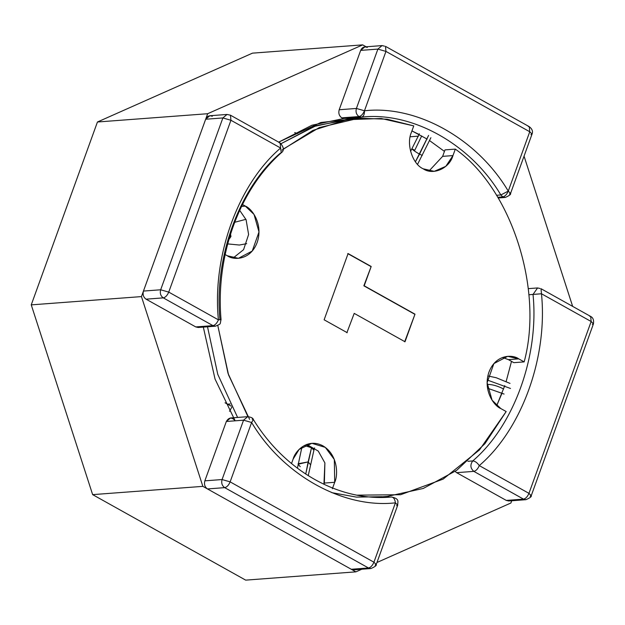 <?xml version="1.0" encoding="UTF-8"?>
<svg xmlns="http://www.w3.org/2000/svg" width="625" height="625" viewBox="0 0 625 625"><rect width="100%" height="100%" fill="white"/><g stroke="black" fill="none" stroke-linecap="round" stroke-linejoin="round"><path stroke-width="0.94" d="M382.172 497.43L388.898 496.289M444.438 151.391L429.742 140.719M418.438 136.148L410.18 136.773L418.438 136.148M207.656 113.719L362.672 44.867L252.469 53.148L97.445 122L207.656 113.719L97.445 122L31.25 304.867L92.648 494.633L245.68 580.133L355.891 571.852L245.68 580.133L92.648 494.633L202.859 486.359L92.648 494.633L31.25 304.867L141.453 296.594L31.25 304.867L97.445 122L252.469 53.148L362.672 44.867L366.117 46.789L362.672 44.867L207.656 113.719L141.453 296.594L207.656 113.719M524.055 156.164L572.656 306.383L524.055 156.164M511.719 500.758L510.906 503L376.961 562.492L510.906 503L511.719 500.758M361.797 569.227L355.891 571.852L202.859 486.359L141.453 296.594L202.859 486.359L355.891 571.852L361.797 569.227M419.086 134.477L411.938 130.906L419.086 134.477M528.305 126.492L529.281 126.688L529.75 131.75L532.039 134.086L529.75 131.75L508.266 191.117L500.844 194.961L502.82 196.891L497.742 197.273L502.82 196.891L505.273 197.453L502.82 196.891C505.023 196.383 506.844 194.461 508.266 191.117L529.75 131.75L385.953 51.414L364.469 110.773C416.758 104.875 477.117 138.602 508.266 191.117L510.555 193.445L508.266 191.117C506.844 194.461 505.023 196.383 502.82 196.891L500.844 194.961L496.508 195.289L500.844 194.961C470.664 144.07 412.172 111.398 361.5 117.117L344.258 118.406L311.945 125.234L278.672 142.133L320.82 122.492L360.492 118.117L344.281 118.406L361.484 117.117C363.547 116.57 364.539 114.461 364.469 110.773C363.047 114.125 361.227 116.047 359.023 116.555L361.5 117.117L359.023 116.555L341.805 117.852L344.281 118.406L341.805 117.852C339.148 115.938 338.273 113.242 339.188 109.75L360.672 50.391C362.172 47.227 364.375 46.242 367.289 47.445M203.32 327.102L215.047 379.07L235.156 420.812L215.047 379.07L203.32 327.102M419.398 133.812L410.57 151.352M412.023 149.016L414.742 150.32C408.406 146.578 414.914 151.734 419.547 154.117L428.594 135.391L415.398 161.773L419.547 154.117C414.914 151.734 408.406 146.578 414.742 150.32L421.711 135.906M422.258 155.422L419.547 154.117L422.258 155.422M230.516 234.156L230.953 236.492L230.516 234.156M298.102 463.758L308.125 461.922L310.227 464.383L308.125 461.922L305.742 474.07L311.492 447.773L304.422 445.469L311.492 447.773L313.805 449.883M300.227 466.672L298.125 464.203L308.125 461.922L311.492 447.773L313.789 450.094M510.484 388.469L487.234 380.008L510.484 388.469M227.688 243.906L239.375 245.031L246.688 243.672M234.867 257.266L228.984 256.602L234.867 257.266M314.602 447.891L314.18 449.008L306.32 444.594L314.062 449.188M503.602 388.992C497.664 385.945 492.359 384.422 487.672 384.406M283.211 149.109L319.281 127.586L358.852 118.227L387.086 119.203L413.75 125.891L411.406 132.367C406.031 144.133 412.516 164.172 423.195 168.812C412.516 164.172 406.031 144.133 411.406 132.367L413.75 125.891L381.211 118.492L346.75 119.719L312.82 130.422L282.016 150.094M245.914 219.336L234.664 222.281L245.914 219.336M225.062 402.773L227.445 404.164L230.102 403.961L227.445 404.164L231.227 406.141L225.062 402.773M429.023 171L442.641 156.359L444.984 149.891L455.312 149.117C511.227 188.195 543.906 289.203 524.156 361.891L513.828 362.664L508.414 359.641L502.586 357.453L508.414 359.641L518.742 358.867L524.156 361.891C543.906 289.203 511.227 188.195 455.312 149.117L452.969 155.586C449.453 168.391 433.078 175.664 423.195 168.812L434.242 171.336L445.812 166.344L452.969 155.586L442.641 156.359L429.023 171M382.086 496.711L356.453 497.109L331.828 492.664M323.93 484.297L324.891 462.906L318.25 451.078L306.758 444.43L318.25 451.078L324.891 462.906L324.375 483.063L334.703 482.289L332.367 488.758L334.703 482.289L334.32 459.492L325.289 447.375L311.867 443.313L299.125 449.422L293.141 459.062C294.938 451.336 307.406 437.586 322.914 445.844C338.172 454.773 338.172 475.492 334.703 482.289L324.375 483.063L323.93 484.297M237.609 417.438L217.766 374.336L207.516 326.789L217.766 374.336L237.609 417.438M233.195 257.977L243.578 249.664L248.609 234.516L246.086 219.719L239.68 210.352L246.086 219.719L248.609 234.516L243.578 249.664L233.195 257.977M358.852 118.227L348.523 119.008L313.648 126.547L281.125 143.641L316.18 125.656L353.695 118.719M242.477 204.516L245.352 206.117C251.789 208.516 263.508 224.023 257.141 242.562C250.203 260.789 233.086 260.18 227.367 255.789L225.164 254.555L227.367 255.789L238.414 258.312L252.234 251.055L259 231.953L254.039 214.453L245.352 206.117L241.547 206.406L245.352 206.117L242.477 204.516M249.609 419.367L228.547 374.906L217.797 325.516L228.016 373.328L247.938 416.672M291.516 463.555L293.141 459.062L291.516 463.555M357.086 495.156L400.609 494.719L443.117 479.133L479.484 449.914L506.18 411.555L500.766 408.531C494.32 406.133 482.602 390.625 488.969 372.086C495.906 353.867 513.023 354.469 518.742 358.867L507.695 356.336L493.883 363.594L487.109 382.695L492.078 400.195L500.766 408.531L506.18 411.555L484.883 443.734L456.703 470.32L423.281 488.453L387.258 496.422L375.422 497.305M347.219 332.695L324.125 319.797L348.094 253.57L371.188 266.477L364.195 285.789L414.992 314.172L405.008 341.766L354.211 313.383L346.875 332.727L354.211 313.383L405.008 341.766L414.992 314.172L404.664 341.789L414.992 314.172L363.852 285.812L414.648 314.195L363.852 285.812L371.188 266.477L363.852 285.812L371.188 266.477L348.094 253.57L324.125 319.797L347.219 332.695M297.664 133.578L294.68 132.594L297.664 133.578M513.828 362.664L524.156 361.891L518.742 358.867L508.414 359.641L513.828 362.664M442.641 156.359L452.969 155.586L455.312 149.117L444.984 149.891L442.641 156.359M229.523 411.273L231.781 407.195M347.75 253.602L370.844 266.5L347.75 253.602M200.547 326.562L212.969 325.633C215.172 325.125 216.984 323.195 218.414 319.852C212.016 256.344 238.125 184.219 280.617 148.023L230.938 120.266L168.734 292.102L218.414 319.852L168.734 292.102L160.672 289.781L222.875 117.945L205.656 119.242C207.156 116.078 209.359 115.094 212.273 116.305M195.75 326.922L146.07 299.172C143.414 297.266 142.539 294.562 143.453 291.07L205.656 119.242L143.453 291.07L160.672 289.781L143.453 291.07C142.539 294.562 143.414 297.266 146.07 299.172L195.75 326.922L198.203 327.484L215.422 326.195L212.969 325.633L163.297 297.875L146.07 299.172L163.297 297.875C160.633 295.969 159.766 293.273 160.672 289.781C159.766 293.273 160.633 295.969 163.297 297.875C165.5 297.367 167.312 295.445 168.734 292.102C167.312 295.445 165.5 297.367 163.297 297.875L212.969 325.633L195.75 326.922M229.492 115.008L230.469 115.203L230.938 120.266L230.469 115.203L227.039 114.445L222.875 117.945L227.039 114.445L209.82 115.742L205.656 119.242L222.875 117.945L230.938 120.266L222.875 117.945L160.672 289.781L168.734 292.102L230.938 120.266L280.617 148.023L281.25 152.805L280.25 153.203C239.078 188.281 213.781 258.172 219.977 319.711L221.047 319.633C215.43 255.469 239.445 189.641 281.25 152.805L280.617 148.023C238.125 184.219 212.016 256.344 218.414 319.852C216.984 323.195 215.172 325.125 212.969 325.633L215.422 326.195C221.852 323.469 219.68 324.578 221.047 319.633M219.977 319.711L218.414 319.852L219.977 319.711M280.617 148.023L280.141 142.953L280.617 148.023M279.164 142.758L280.141 142.953C284 147.289 284.375 150.57 281.25 152.805M356.07 568.914L351.273 569.273L207.477 488.938C204.82 487.031 203.945 484.328 204.852 480.836L222.07 479.547L230.133 481.867L373.93 562.203L395.422 502.844C343.125 508.742 282.773 475.023 251.625 422.5L230.133 481.867L251.625 422.5L253.352 419.531L251.625 422.5L243.562 420.18L226.344 421.477C228.812 417.336 231.68 417 234.938 420.469M252.156 419.172L253.352 419.531C253.086 418.094 251.211 417.148 247.727 416.68L230.508 417.977L226.344 421.477L243.562 420.18L222.07 479.547L204.852 480.836L226.344 421.477L204.852 480.836C203.945 484.328 204.82 487.031 207.477 488.938L351.273 569.273L368.492 567.977L224.695 487.641L207.477 488.938L224.695 487.641C222.039 485.734 221.164 483.039 222.07 479.547L243.562 420.18L247.727 416.68L243.562 420.18L251.625 422.5C282.773 475.023 343.125 508.742 395.422 502.844C394.914 499.188 393.602 497.25 391.5 497.023L390.055 497.133L391.5 497.023C393.602 497.25 394.914 499.188 395.422 502.844L397.711 505.172L396.594 505.68M253.352 419.531C285.297 471.539 339.469 501.57 390.773 497.078L391.5 497.023M230.133 481.867L222.07 479.547C221.164 483.039 222.039 485.734 224.695 487.641C226.898 487.133 228.711 485.211 230.133 481.867C228.711 485.211 226.898 487.133 224.695 487.641L368.492 567.977C370.695 567.477 372.508 565.547 373.93 562.203L230.133 481.867M390.047 497.133L391.523 497.016C400.164 498.797 397.477 501.977 397.711 505.172L395.422 502.844L373.93 562.203L376.219 564.539L375.109 565.039M376.219 564.539L373.93 562.203C372.508 565.547 370.695 567.477 368.492 567.977L370.945 568.539L368.492 567.977L351.273 569.273L353.727 569.836L370.945 568.539C375.023 566.742 376.781 565.406 376.219 564.539L397.711 505.172M427.164 139.102L411.938 130.906M356.406 108.453L377.891 49.094L360.672 50.391L339.188 109.75L356.406 108.453L339.188 109.75C338.273 113.242 339.148 115.938 341.805 117.852L359.023 116.555C356.367 114.648 355.492 111.945 356.406 108.453C355.492 111.945 356.367 114.648 359.023 116.555C361.227 116.047 363.047 114.125 364.469 110.773C364.539 114.461 363.547 116.57 361.5 117.117C412.172 111.398 470.664 144.07 500.844 194.961L508.266 191.117C477.117 138.602 416.758 104.875 364.469 110.773L356.406 108.453L364.469 110.773L385.953 51.414L529.75 131.75L529.281 126.688L385.484 46.352L385.953 51.414L377.891 49.094L356.406 108.453M498.172 197.984L505.273 197.453C509.359 195.648 511.117 194.312 510.555 193.445L509.438 193.953M510.555 193.445L532.039 134.086L530.93 134.594M384.508 46.156L382.055 45.594L377.891 49.094L385.953 51.414L385.484 46.352M377.891 49.094L382.055 45.594L364.836 46.891L360.672 50.391L377.891 49.094M511.086 500.063L523.508 499.125L473.836 471.375C470.336 468.258 469.977 464.781 472.75 460.93L467.898 461.297L472.75 460.93C475.023 461.086 477.195 462.641 479.273 465.594C521.766 429.398 547.875 357.273 541.477 293.766C547.875 357.273 521.766 429.398 479.273 465.594L528.953 493.352L591.156 321.516L541.477 293.766L541.008 288.703L541.477 293.766L528.828 294.742L533.023 294.43L537.578 287.945L533.023 294.43L541.477 293.766L591.156 321.516L590.68 316.453L591.156 321.516L593.445 323.852L592.328 324.359M589.711 316.258L590.68 316.453C593.062 317.648 593.984 320.117 593.445 323.852L591.156 321.516L528.953 493.352C527.523 496.695 525.711 498.617 523.508 499.125L506.289 500.422L456.617 472.664L506.289 500.422L508.742 500.984L525.961 499.688L523.508 499.125C525.711 498.617 527.523 496.695 528.953 493.352L479.273 465.594C477.195 462.641 475.023 461.086 472.75 460.93C513.922 425.859 539.227 355.969 533.023 294.43C539.227 355.969 513.922 425.859 472.75 460.93C469.977 464.781 470.336 468.258 473.836 471.375L456.617 472.664L473.836 471.375C476.039 470.867 477.852 468.938 479.273 465.594C477.852 468.938 476.039 470.867 473.836 471.375L523.508 499.125L525.961 499.688C530.047 497.883 531.805 496.555 531.242 495.688L530.125 496.188M504.781 385.633L496.719 405.648L502.094 393.016M506.164 381.453L511.508 361.375L506.164 381.453M455.148 471.445L456.617 472.664M540.031 288.5L537.578 287.945L528.266 288.641M528.953 493.352L531.242 495.688L528.953 493.352M417.547 164.367L430.883 137.719M314.18 449.008L308.227 475.664M301.945 447L297.43 468.227M504.07 394.055L487.539 388.211M234.844 257.281L229.195 256.695M510.016 383.406L496.25 377.742L487.859 375.938M230.953 236.492L228.891 239.539M230.469 115.203L280.141 142.953M532.039 134.086C533.102 131.391 532.18 128.93 529.281 126.688M541.008 288.703L590.68 316.453M593.445 323.852L531.242 495.688"/></g></svg>
